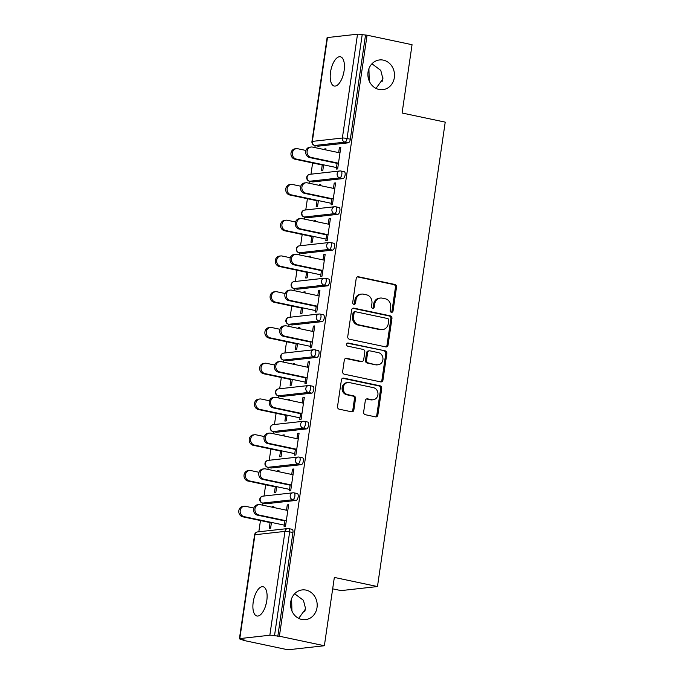 <?xml version="1.0" encoding="UTF-8"?>
<svg xmlns="http://www.w3.org/2000/svg" width="684" height="684" viewBox="0 0 684 684"><rect width="100%" height="100%" fill="white"/><g stroke="black" fill="none" stroke-linecap="round" stroke-linejoin="round"><path stroke-width="1.03" d="M379.056 89.476A14.954 13.295 -96.4 0 1 367.881 74.146A14.954 13.295 -96.4 0 1 379.534 59.944A14.954 13.295 -96.4 0 1 383.331 60.132A14.954 13.295 -96.4 0 1 394.514 75.462A14.954 13.295 -96.4 0 1 382.852 89.664A14.954 13.295 -96.4 0 1 379.056 89.476M342.958 75.736L343.907 71.871M301.738 619.447A14.954 13.295 -96.4 0 1 290.563 604.117A14.954 13.295 -96.4 0 1 302.225 589.916A14.954 13.295 -96.4 0 1 306.022 590.104A14.954 13.295 -96.4 0 1 317.196 605.434A14.954 13.295 -96.4 0 1 305.534 619.636A14.954 13.295 -96.4 0 1 301.738 619.447M265.649 605.708L266.598 601.843M391.393 312.314A1.607 1.428 83.6 0 0 393.035 311.04L396.515 287.135A2.291 2.043 83.6 0 0 394.83 284.458L358.536 276.781A2.291 2.043 83.6 0 0 356.193 278.602L352.705 302.508A1.607 1.428 83.6 0 0 355.526 303.106L355.979 300.011A7.336 6.524 83.6 0 1 361.622 294.086A7.336 6.524 83.6 0 1 363.486 294.18L366.504 294.821A7.336 6.524 83.6 0 1 371.908 303.38L371.455 306.475A1.607 1.428 83.6 0 0 374.276 307.073L374.729 303.978A7.336 6.524 83.6 0 1 380.372 298.053A7.336 6.524 83.6 0 1 382.236 298.147L385.254 298.78A7.336 6.524 83.6 0 1 390.658 307.347L390.205 310.442A1.607 1.428 83.6 0 0 391.393 312.314M391.257 312.28A1.607 1.428 83.6 0 0 391.966 311.16L395.455 287.254A2.291 2.043 83.6 0 0 393.77 284.578L357.476 276.9A2.291 2.043 83.6 0 0 357.433 276.892M353.756 304.346A1.607 1.428 83.6 0 0 354.466 303.226L354.919 300.131L355.979 300.011M372.506 308.313A1.607 1.428 83.6 0 0 373.216 307.193L373.669 304.098L374.729 303.978M291.606 598.611L291.931 611.017M298.677 618.37L305.62 608.828L303.439 600.33L294.633 593.763M305.714 607.914A14.954 6.558 -78.1 0 0 304.765 611.77M368.924 68.639L369.24 81.045M375.995 88.398L382.929 78.857L380.757 70.358L371.951 63.792M383.023 77.942A14.954 6.558 -78.1 0 0 382.082 81.798M266.794 600.62A14.954 6.558 -78.1 0 0 263.101 586.752A14.954 6.558 -78.1 0 0 253.208 602.134A14.954 6.558 -78.1 0 0 256.91 616.002A14.954 6.558 -78.1 0 0 266.794 600.62M344.112 70.649A14.954 6.558 -78.1 0 0 340.41 56.781A14.954 6.558 -78.1 0 0 330.526 72.162A14.954 6.558 -78.1 0 0 334.228 86.03A14.954 6.558 -78.1 0 0 344.112 70.649M363.64 412.042A2.291 2.043 83.6 0 0 365.333 414.718L375.516 416.872A2.291 2.043 83.6 0 0 377.859 415.043L381.732 388.495A2.291 2.043 83.6 0 0 380.039 385.819L343.753 378.141A2.291 2.043 83.6 0 0 341.41 379.971L337.537 406.518A2.291 2.043 83.6 0 0 339.221 409.194L351.525 411.794A2.291 2.043 83.6 0 0 353.867 409.972L355.526 398.61A2.291 2.043 83.6 0 0 353.833 395.933L347.737 394.642A6.13 5.455 83.6 0 1 343.154 388.35A6.13 5.455 83.6 0 1 347.934 382.527A6.13 5.455 83.6 0 1 349.49 382.604L373.387 387.657A6.13 5.455 83.6 0 1 377.97 393.95A6.13 5.455 83.6 0 1 373.182 399.772A6.13 5.455 83.6 0 1 371.626 399.695L367.641 398.858A2.291 2.043 83.6 0 0 365.299 400.679L363.64 412.042M367.069 35.192L412.05 44.708L402.089 113.014L445.224 122.137L377.474 586.547L334.339 577.424L324.37 645.739L279.388 636.223L367.069 35.192L362.195 34.67L347.044 138.51L350.328 139.211L365.478 35.371M385.725 346.891A2.291 2.043 83.6 0 0 388.067 345.069L391.941 318.522A2.291 2.043 83.6 0 0 390.248 315.846L353.961 308.168A2.291 2.043 83.6 0 0 351.619 309.989L347.746 336.545A2.291 2.043 83.6 0 0 349.43 339.221L385.725 346.891M386.836 353.508L382.963 380.056A2.291 2.043 83.6 0 1 380.62 381.886L344.326 374.208A2.291 2.043 83.6 0 1 342.641 371.532L344.291 360.169A2.291 2.043 83.6 0 1 346.643 358.348L361.357 361.46A2.291 2.043 83.6 0 0 363.7 359.63L364.803 352.098A2.291 2.043 83.6 0 0 363.118 349.421L347.788 346.181A1.607 1.428 83.6 0 1 348.25 343.026L385.143 350.832A2.291 2.043 83.6 0 1 386.836 353.508L385.776 353.628L381.903 380.176L382.963 380.056M332.672 588.839L341.077 590.608L377.474 586.547M327.482 37.552L312.34 141.391A3.505 0.453 8.3 0 0 311.947 141.537L327.097 37.697A3.505 0.453 8.3 0 1 327.482 37.552L357.518 34.2A3.505 0.453 8.3 0 1 362.195 34.67M324.37 645.739L287.973 649.8L242.991 640.284L243.059 639.788M279.388 636.223L274.506 635.71A3.505 0.453 -171.7 0 0 269.838 635.231L239.802 638.582A3.505 0.453 -171.7 0 0 239.417 638.728A3.505 0.453 -171.7 0 0 241.29 639.412L244.581 640.113L242.991 640.284M258.817 531.784L260.459 520.55M262.699 505.177L262.989 503.167M264.033 496.028L265.674 484.785M267.914 469.421L268.205 467.403M269.248 460.264L270.89 449.029M273.13 433.656L273.429 431.647M274.464 424.507L276.105 413.273M278.345 397.9L278.644 395.882M279.688 388.743L281.321 377.508M283.569 362.144L283.86 360.126M284.903 352.987L286.536 341.752M288.785 326.379L289.076 324.37M290.119 317.231L291.76 305.996M294 290.623L294.291 288.605M295.334 281.466L296.976 270.231M299.216 254.858L299.507 252.849M300.55 245.71L302.191 234.475M304.431 219.102L304.722 217.093M305.765 209.945L307.407 198.711M309.647 183.346L309.946 181.328M310.981 174.189L312.622 162.954M314.862 147.582L315.162 145.572M325.9 149.24L324.584 148.958L325.96 148.804L325.806 149.899M340.76 147.582L339.444 147.299L340.82 147.145L337.639 168.922L336.263 169.076L337.161 162.929M322.241 164.989L321.403 170.735L322.788 170.581L323.626 164.835M324.584 148.958L324.49 149.616M339.444 147.299L338.666 152.618M297.07 493.54A3.505 1.539 101.9 0 1 297.292 493.549A3.505 1.539 101.9 0 1 298.164 496.806A3.505 1.539 101.9 0 1 296.069 500.414L266.033 503.775A3.505 1.539 101.9 0 1 265.811 503.757A3.505 1.539 101.9 0 1 265.606 503.68M291.854 529.305A3.505 1.539 101.9 0 1 292.077 529.313A3.505 1.539 101.9 0 1 292.949 532.562L289.657 531.87L274.506 635.71M277.798 636.402L292.949 532.562M350.328 139.211A3.505 1.539 101.9 0 1 348.233 142.828L318.205 146.179A3.505 1.539 101.9 0 1 317.983 146.171A3.505 1.539 101.9 0 1 317.769 146.085M275.293 486.82L274.455 492.574L275.832 492.42L276.669 486.666M278.85 471.729L279.012 470.643L277.636 470.797L277.533 471.456M291.717 474.448L292.487 469.139L293.872 468.985L290.691 490.761L289.315 490.915L290.213 484.768M307.501 422.019A3.505 1.539 101.9 0 1 307.732 422.037A3.505 1.539 101.9 0 1 308.595 425.286A3.505 1.539 101.9 0 1 306.5 428.902L276.473 432.254A3.505 1.539 101.9 0 1 276.242 432.245A3.505 1.539 101.9 0 1 276.037 432.16M285.724 415.308L284.886 421.053L286.271 420.899L287.109 415.154M289.289 400.208L289.443 399.123L288.067 399.276L287.973 399.935M302.148 402.936L302.926 397.618L304.303 397.464L301.122 419.241L299.746 419.395L300.644 413.247M317.94 350.507A3.505 1.539 101.9 0 1 318.163 350.516A3.505 1.539 101.9 0 1 319.026 353.765A3.505 1.539 101.9 0 1 316.931 357.381L286.904 360.733A3.505 1.539 101.9 0 1 286.682 360.724A3.505 1.539 101.9 0 1 286.468 360.639M296.163 343.787L295.326 349.533L296.702 349.379L297.54 343.633M299.72 328.696L299.883 327.602L298.498 327.756L298.404 328.414M312.579 331.415L313.358 326.097L314.734 325.943L311.562 347.72L310.177 347.874L311.075 341.726M328.371 278.986A3.505 1.539 101.9 0 1 328.594 278.995A3.505 1.539 101.9 0 1 329.466 282.244A3.505 1.539 101.9 0 1 327.371 285.861L297.335 289.212A3.505 1.539 101.9 0 1 297.113 289.204A3.505 1.539 101.9 0 1 296.907 289.127M306.594 272.266L305.757 278.012L307.133 277.858L307.971 272.112M310.151 257.175L310.314 256.081L308.929 256.235L308.835 256.893M323.01 259.894L323.788 254.576L325.165 254.422L321.993 276.199L320.616 276.353L321.506 270.214M338.802 207.466A3.505 1.539 101.9 0 1 339.025 207.474A3.505 1.539 101.9 0 1 339.897 210.723A3.505 1.539 101.9 0 1 337.802 214.34L307.766 217.692A3.505 1.539 101.9 0 1 307.543 217.683A3.505 1.539 101.9 0 1 307.338 217.606M317.025 200.745L316.188 206.5L317.573 206.346L318.411 200.592M320.582 185.655L320.745 184.569L319.368 184.723L319.266 185.381M333.45 188.374L334.219 183.064L335.605 182.91L332.424 204.687L331.047 204.841L331.945 198.693M344.018 171.71A3.505 1.539 101.9 0 1 344.249 171.718A3.505 1.539 101.9 0 1 345.112 174.967A3.505 1.539 101.9 0 1 343.017 178.584L312.99 181.935A3.505 1.539 101.9 0 1 312.759 181.927A3.505 1.539 101.9 0 1 312.554 181.841M328.234 224.138L329.004 218.82L330.389 218.666L327.208 240.443L325.832 240.597L326.73 234.45M311.81 236.51L310.972 242.256L312.349 242.102L313.187 236.356M315.367 221.419L315.529 220.325L314.153 220.479L314.05 221.137M333.587 243.222A3.505 1.539 101.9 0 1 333.809 243.239A3.505 1.539 101.9 0 1 334.681 246.488A3.505 1.539 101.9 0 1 332.586 250.105L302.55 253.456A3.505 1.539 101.9 0 1 302.328 253.448A3.505 1.539 101.9 0 1 302.123 253.362M317.795 295.65L318.573 290.341L319.95 290.187L316.777 311.964L315.392 312.118L316.29 305.97M301.379 308.031L300.541 313.776L301.918 313.623L302.756 307.877M304.936 292.932L305.098 291.846L303.713 292L303.619 292.658M323.156 314.743A3.505 1.539 101.9 0 1 323.378 314.751A3.505 1.539 101.9 0 1 324.242 318.009A3.505 1.539 101.9 0 1 322.155 321.625L292.119 324.977A3.505 1.539 101.9 0 1 291.897 324.96A3.505 1.539 101.9 0 1 291.692 324.883M307.364 367.171L308.142 361.862L309.519 361.708L306.338 383.485L304.961 383.638L305.859 377.491M290.948 379.543L290.101 385.297L291.487 385.135L292.325 379.389M294.505 364.452L294.659 363.366L293.282 363.52L293.188 364.179M312.725 386.263A3.505 1.539 101.9 0 1 312.947 386.272A3.505 1.539 101.9 0 1 313.811 389.521A3.505 1.539 101.9 0 1 311.716 393.138L281.688 396.489A3.505 1.539 101.9 0 1 281.466 396.481A3.505 1.539 101.9 0 1 281.252 396.404M296.933 438.692L297.702 433.374L299.088 433.22L295.907 454.997L294.53 455.151L295.428 449.003M280.508 451.064L279.671 456.809L281.056 456.656L281.893 450.91M284.065 435.973L284.228 434.879L282.851 435.033L282.748 435.691M302.285 457.784A3.505 1.539 101.9 0 1 302.508 457.793A3.505 1.539 101.9 0 1 303.38 461.042A3.505 1.539 101.9 0 1 301.285 464.658L271.249 468.01A3.505 1.539 101.9 0 1 271.026 468.001A3.505 1.539 101.9 0 1 270.821 467.924M286.493 510.213L287.271 504.895L288.648 504.741L285.476 526.518L284.099 526.671L284.989 520.524M270.077 522.585L269.239 528.33L270.616 528.176L271.454 522.431M273.634 507.494L273.797 506.399L272.412 506.553L272.317 507.212M319.368 184.723L320.685 184.996M334.219 183.064L335.536 183.338M314.153 220.479L315.469 220.761M329.004 218.82L330.321 219.102M308.929 256.235L310.245 256.517M323.788 254.576L325.105 254.858M303.713 292L305.03 292.273M318.573 290.341L319.89 290.614M298.498 327.756L299.814 328.038M313.358 326.097L314.674 326.379M293.282 363.52L294.599 363.794M308.142 361.862L309.459 362.135M288.067 399.276L289.383 399.55M302.926 397.618L304.243 397.9M282.851 435.033L284.168 435.315M297.702 433.374L299.019 433.656M277.636 470.797L278.952 471.071M292.487 469.139L293.804 469.412M272.412 506.553L273.728 506.835M287.271 504.895L288.588 505.177M380.372 298.053L379.312 298.173A7.336 6.524 83.6 0 0 373.669 304.098M361.622 294.086L360.553 294.206A7.336 6.524 83.6 0 0 354.919 300.131M385.767 346.899A2.291 2.043 83.6 0 0 387.007 345.189L390.88 318.641A2.291 2.043 83.6 0 0 389.187 315.965L352.901 308.287A2.291 2.043 83.6 0 0 352.858 308.279M388.751 320.394A1.607 1.428 83.6 0 0 387.572 318.522L355.714 311.784A1.607 1.428 83.6 0 0 354.073 313.067L353.602 316.324A7.336 6.524 83.6 0 0 359.006 324.891L380.774 329.5A7.336 6.524 83.6 0 0 382.638 329.585A7.336 6.524 83.6 0 0 388.281 323.66L388.751 320.394M355.312 311.767L354.252 311.887A1.607 1.428 83.6 0 0 353.012 313.187L354.073 313.067M382.638 329.585L381.578 329.705A7.336 6.524 83.6 0 1 379.714 329.611L357.937 325.011A7.336 6.524 83.6 0 1 352.542 316.444L353.012 313.187M380.663 381.894A2.291 2.043 83.6 0 0 381.903 380.176M361.939 361.485L360.878 361.605A2.291 2.043 83.6 0 1 360.297 361.571L345.582 358.459A2.291 2.043 83.6 0 0 345.54 358.45M347.335 343.18L385.143 350.832M376.627 364.683A6.13 5.455 83.6 0 0 378.192 364.76A6.13 5.455 83.6 0 0 382.972 358.938A6.13 5.455 83.6 0 0 378.389 352.645L369.967 350.866A2.291 2.043 83.6 0 0 367.624 352.696L366.521 360.229A2.291 2.043 83.6 0 0 368.214 362.905L375.567 364.803A6.13 5.455 83.6 0 0 377.132 364.88L378.192 364.76M369.386 350.841L368.325 350.96A2.291 2.043 83.6 0 0 366.564 352.807L367.624 352.696M375.567 364.803L367.154 363.024A2.291 2.043 83.6 0 1 365.461 360.348L366.564 352.807M385.776 353.628A2.291 2.043 83.6 0 0 384.083 350.952M373.182 399.772L372.122 399.892A6.13 5.455 83.6 0 1 370.566 399.815L366.581 398.969A2.291 2.043 83.6 0 0 366.538 398.96M347.934 382.527L346.873 382.647A6.13 5.455 83.6 0 0 342.086 388.469A6.13 5.455 83.6 0 0 346.677 394.762L347.737 394.642M351.567 411.802A2.291 2.043 83.6 0 0 352.807 410.092L354.457 398.729A2.291 2.043 83.6 0 0 352.773 396.053L346.677 394.762M375.559 416.881A2.291 2.043 83.6 0 0 376.798 415.162L380.672 388.615A2.291 2.043 83.6 0 0 378.979 385.938L342.693 378.261A2.291 2.043 83.6 0 0 342.65 378.252M296.249 159.047L294.872 159.201A5.258 4.677 -96.4 0 1 290.939 153.815A5.258 4.677 -96.4 0 1 295.043 148.821L296.42 148.667A5.258 4.677 83.6 0 0 292.325 153.661A5.258 4.677 83.6 0 0 296.249 159.047L336.485 167.554M305.979 150.471L297.754 148.736A5.258 4.677 83.6 0 0 296.42 148.667M294.872 159.201L323.558 165.272M339.982 152.891L312.511 147.086A5.258 4.677 83.6 0 0 311.169 147.017A5.258 4.677 83.6 0 0 307.073 152.01A5.258 4.677 83.6 0 0 311.006 157.397L309.621 157.551A5.258 4.677 -96.4 0 1 305.697 152.164A5.258 4.677 -96.4 0 1 309.792 147.171L311.169 147.017M337.092 163.365L309.621 157.551M338.477 163.211L311.006 157.397M291.033 194.803L289.657 194.957A5.258 4.677 -96.4 0 1 285.724 189.571A5.258 4.677 -96.4 0 1 289.828 184.577L291.204 184.423A5.258 4.677 83.6 0 0 287.109 189.417A5.258 4.677 83.6 0 0 291.033 194.803L331.27 203.31M300.763 186.228L292.538 184.492A5.258 4.677 83.6 0 0 291.204 184.423M289.657 194.957L318.342 201.028M285.818 230.568L284.441 230.722A5.258 4.677 -96.4 0 1 280.508 225.327A5.258 4.677 -96.4 0 1 284.612 220.342L285.989 220.188A5.258 4.677 83.6 0 0 281.893 225.173A5.258 4.677 83.6 0 0 285.818 230.568L326.054 239.075M295.548 221.992L287.323 220.248A5.258 4.677 83.6 0 0 285.989 220.188M284.441 230.722L313.127 236.784M280.602 266.324L279.226 266.478A5.258 4.677 -96.4 0 1 275.293 261.091A5.258 4.677 -96.4 0 1 279.388 256.098L280.773 255.944A5.258 4.677 83.6 0 0 276.669 260.937A5.258 4.677 83.6 0 0 280.602 266.324L320.839 274.831M290.324 257.748L282.107 256.013A5.258 4.677 83.6 0 0 280.773 255.944M279.226 266.478L307.911 272.548M275.387 302.089L274.002 302.243A5.258 4.677 -96.4 0 1 270.077 296.847A5.258 4.677 -96.4 0 1 274.173 291.854L275.558 291.7A5.258 4.677 83.6 0 0 271.454 296.694A5.258 4.677 83.6 0 0 275.387 302.089L315.615 310.596M285.108 293.504L276.892 291.769A5.258 4.677 83.6 0 0 275.558 291.7M274.002 302.243L302.696 308.304M270.171 337.845L268.786 337.999A5.258 4.677 -96.4 0 1 264.862 332.612A5.258 4.677 -96.4 0 1 268.957 327.619L270.342 327.465A5.258 4.677 83.6 0 0 266.238 332.458A5.258 4.677 83.6 0 0 270.171 337.845L310.399 346.352M279.893 329.269L271.676 327.525A5.258 4.677 83.6 0 0 270.342 327.465M268.786 337.999L297.48 344.061M334.767 188.656L307.296 182.842A5.258 4.677 83.6 0 0 305.953 182.782A5.258 4.677 83.6 0 0 301.858 187.767A5.258 4.677 83.6 0 0 305.791 193.162L304.406 193.315A5.258 4.677 -96.4 0 1 300.481 187.92A5.258 4.677 -96.4 0 1 304.577 182.936L305.953 182.782M331.877 199.121L304.406 193.315M333.262 198.967L305.791 193.162M329.551 224.412L302.072 218.606A5.258 4.677 83.6 0 0 300.738 218.538A5.258 4.677 83.6 0 0 296.642 223.531A5.258 4.677 83.6 0 0 300.567 228.918L299.19 229.072A5.258 4.677 -96.4 0 1 295.257 223.685A5.258 4.677 -96.4 0 1 299.361 218.692L300.738 218.538M326.661 234.886L299.19 229.072M328.046 234.732L300.567 228.918M324.327 260.176L296.856 254.362A5.258 4.677 83.6 0 0 295.522 254.294A5.258 4.677 83.6 0 0 291.427 259.287A5.258 4.677 83.6 0 0 295.351 264.682L293.975 264.836A5.258 4.677 -96.4 0 1 290.042 259.441A5.258 4.677 -96.4 0 1 294.146 254.448L295.522 254.294M321.446 270.642L293.975 264.836M322.822 270.488L295.351 264.682M319.112 295.933L291.641 290.119A5.258 4.677 83.6 0 0 290.307 290.059A5.258 4.677 83.6 0 0 286.211 295.052A5.258 4.677 83.6 0 0 290.136 300.438L288.759 300.592A5.258 4.677 -96.4 0 1 284.826 295.206A5.258 4.677 -96.4 0 1 288.93 290.213L290.307 290.059M316.23 306.398L288.759 300.592M317.607 306.244L290.136 300.438M313.896 331.689L286.425 325.883A5.258 4.677 83.6 0 0 285.091 325.815A5.258 4.677 83.6 0 0 280.987 330.808A5.258 4.677 83.6 0 0 284.92 336.195L283.544 336.348A5.258 4.677 -96.4 0 1 279.611 330.962A5.258 4.677 -96.4 0 1 283.706 325.969L285.091 325.815M311.015 342.162L283.544 336.348M312.391 342.009L284.92 336.195M264.956 373.601L263.571 373.755A5.258 4.677 -96.4 0 1 259.646 368.368A5.258 4.677 -96.4 0 1 263.742 363.375L265.118 363.221A5.258 4.677 83.6 0 0 261.023 368.214A5.258 4.677 83.6 0 0 264.956 373.601L305.184 382.108M274.677 365.025L266.461 363.289A5.258 4.677 83.6 0 0 265.118 363.221M263.571 373.755L292.256 379.825M308.681 367.453L281.209 361.639A5.258 4.677 83.6 0 0 279.876 361.579A5.258 4.677 83.6 0 0 275.772 366.564A5.258 4.677 83.6 0 0 279.705 371.959L278.32 372.113A5.258 4.677 -96.4 0 1 274.395 366.718A5.258 4.677 -96.4 0 1 278.491 361.733L279.876 361.579M305.799 377.919L278.32 372.113M307.176 377.765L279.705 371.959M259.732 409.365L258.355 409.519A5.258 4.677 -96.4 0 1 254.422 404.124A5.258 4.677 -96.4 0 1 258.526 399.14L259.903 398.977A5.258 4.677 83.6 0 0 255.807 403.97A5.258 4.677 83.6 0 0 259.732 409.365L299.968 417.873M269.462 400.79L261.237 399.046A5.258 4.677 83.6 0 0 259.903 398.977M258.355 409.519L287.041 415.581M303.465 403.209L275.994 397.404A5.258 4.677 83.6 0 0 274.652 397.336A5.258 4.677 83.6 0 0 270.556 402.329A5.258 4.677 83.6 0 0 274.489 407.715L273.104 407.869A5.258 4.677 -96.4 0 1 269.18 402.483A5.258 4.677 -96.4 0 1 273.275 397.489L274.652 397.336M300.575 413.683L273.104 407.869M301.96 413.529L274.489 407.715M254.516 445.122L253.14 445.275A5.258 4.677 -96.4 0 1 249.207 439.889A5.258 4.677 -96.4 0 1 253.311 434.896L254.687 434.742A5.258 4.677 83.6 0 0 250.592 439.735A5.258 4.677 83.6 0 0 254.516 445.122L294.753 453.629M264.246 436.546L256.021 434.81A5.258 4.677 83.6 0 0 254.687 434.742M253.14 445.275L281.825 451.346M298.25 438.974L270.779 433.16A5.258 4.677 83.6 0 0 269.436 433.092A5.258 4.677 83.6 0 0 265.341 438.085A5.258 4.677 83.6 0 0 269.274 443.471L267.889 443.625A5.258 4.677 -96.4 0 1 263.964 438.239A5.258 4.677 -96.4 0 1 268.06 433.246L269.436 433.092M295.36 449.439L267.889 443.625M296.745 449.285L269.274 443.471M249.301 480.878L247.924 481.032A5.258 4.677 -96.4 0 1 243.991 475.645A5.258 4.677 -96.4 0 1 248.095 470.652L249.472 470.498A5.258 4.677 83.6 0 0 245.376 475.491A5.258 4.677 83.6 0 0 249.301 480.878L289.537 489.393M259.031 472.302L250.806 470.566A5.258 4.677 83.6 0 0 249.472 470.498M247.924 481.032L276.61 487.102M293.034 474.73L265.554 468.916A5.258 4.677 83.6 0 0 264.221 468.856A5.258 4.677 83.6 0 0 260.125 473.85A5.258 4.677 83.6 0 0 264.05 479.236L262.673 479.39A5.258 4.677 -96.4 0 1 258.74 474.003A5.258 4.677 -96.4 0 1 262.844 469.01L264.221 468.856M290.144 485.195L262.673 479.39M291.529 485.041L264.05 479.236M244.085 516.642L242.709 516.796A5.258 4.677 -96.4 0 1 238.776 511.41A5.258 4.677 -96.4 0 1 242.871 506.416L244.256 506.263A5.258 4.677 83.6 0 0 240.152 511.247A5.258 4.677 83.6 0 0 244.085 516.642L284.322 525.15M253.807 508.067L245.59 506.322A5.258 4.677 83.6 0 0 244.256 506.263M242.709 516.796L271.394 522.858M287.81 510.486L260.339 504.681A5.258 4.677 83.6 0 0 259.005 504.612A5.258 4.677 83.6 0 0 254.91 509.606A5.258 4.677 83.6 0 0 258.834 514.992L257.458 515.146A5.258 4.677 -96.4 0 1 253.525 509.76A5.258 4.677 -96.4 0 1 257.629 504.766L259.005 504.612M284.929 520.96L257.458 515.146M286.305 520.806L258.834 514.992M391.966 311.16L393.035 311.04M354.466 303.226L355.526 303.106M373.216 307.193L374.276 307.073M348.233 142.828L344.95 142.127L314.914 145.478A3.505 3.121 83.6 0 1 312.34 141.391L342.368 138.04L357.518 34.2M342.368 138.04A3.505 0.453 8.3 0 1 347.044 138.51A3.505 1.539 101.9 0 1 344.95 142.127A3.505 3.121 83.6 0 1 342.368 138.04M269.838 635.231L284.989 531.391L254.952 534.743L239.802 638.582M292.077 529.313L288.793 528.612A3.505 1.539 -78.1 0 1 289.657 531.87A3.505 0.453 -171.7 0 0 284.989 531.391A3.505 3.121 -96.4 0 1 287.682 528.561L257.646 531.913A3.505 3.121 -96.4 0 0 254.952 534.743A3.505 0.453 -171.7 0 0 254.568 534.888L239.417 638.728M317.983 146.171L314.691 145.47A3.505 1.539 -78.1 0 0 314.914 145.478L318.205 146.179M343.017 178.584L339.734 177.891A3.505 1.539 101.9 0 0 341.829 174.275A3.505 1.539 -78.1 0 0 340.957 171.026A3.505 1.539 -78.1 0 0 340.735 171.009A3.505 3.121 -96.4 0 0 339.845 170.966L309.809 174.317A3.505 3.505 0 0 0 309.476 181.234A3.505 1.539 -78.1 0 0 309.698 181.243L312.99 181.935M309.809 174.317A3.505 3.121 -96.4 0 0 307.116 177.147A3.505 3.121 83.6 0 0 309.698 181.243L339.734 177.891A3.505 3.121 83.6 0 1 337.152 173.796A3.505 3.121 -96.4 0 1 339.845 170.966A3.505 3.505 0 0 1 340.957 171.026L344.249 171.718M337.802 214.34L334.519 213.647L304.483 216.999L307.766 217.692M332.586 250.105L329.295 249.412L299.267 252.764L302.55 253.456M327.371 285.861L324.079 285.168L294.052 288.52L297.335 289.212M322.155 321.625L318.864 320.924L288.836 324.276L292.119 324.977M316.931 357.381L313.648 356.689L283.612 360.041L286.904 360.733M311.716 393.138L308.433 392.445L278.397 395.797L281.688 396.489M306.5 428.902L303.217 428.201L273.181 431.561L276.473 432.254M301.285 464.658L298.002 463.966L267.966 467.317L271.249 468.01M296.069 500.414L292.778 499.722L262.75 503.073L266.033 503.775M339.025 207.474L335.741 206.782A3.505 3.505 0 0 0 334.63 206.73A3.505 3.121 -96.4 0 0 331.937 209.56A3.505 3.121 83.6 0 0 334.519 213.647A3.505 1.539 101.9 0 0 336.605 210.031A3.505 1.539 -78.1 0 0 335.741 206.782A3.505 1.539 -78.1 0 0 335.519 206.773A3.505 3.121 -96.4 0 0 334.63 206.73L304.594 210.082A3.505 3.505 0 0 0 304.26 216.99A3.505 1.539 -78.1 0 0 304.483 216.999A3.505 3.121 83.6 0 1 301.901 212.912A3.505 3.121 -96.4 0 1 304.594 210.082M333.809 243.239L330.526 242.538A3.505 3.505 0 0 0 329.414 242.487A3.505 3.121 -96.4 0 0 326.721 245.317A3.505 3.121 83.6 0 0 329.295 249.412A3.505 1.539 101.9 0 0 331.389 245.795A3.505 1.539 -78.1 0 0 330.526 242.538A3.505 1.539 -78.1 0 0 330.304 242.529A3.505 3.121 -96.4 0 0 329.414 242.487L299.378 245.838A3.505 3.505 0 0 0 299.045 252.747A3.505 1.539 -78.1 0 0 299.267 252.764A3.505 3.121 83.6 0 1 296.685 248.668A3.505 3.121 -96.4 0 1 299.378 245.838M328.594 278.995L325.31 278.303A3.505 3.505 0 0 0 324.199 278.243A3.505 3.121 -96.4 0 0 321.506 281.081A3.505 3.121 83.6 0 0 324.079 285.168A3.505 1.539 101.9 0 0 326.174 281.551A3.505 1.539 -78.1 0 0 325.31 278.303A3.505 1.539 -78.1 0 0 325.088 278.294A3.505 3.121 -96.4 0 0 324.199 278.243L294.163 281.603A3.505 3.505 0 0 0 293.829 288.511A3.505 1.539 -78.1 0 0 294.052 288.52A3.505 3.121 83.6 0 1 291.469 284.433A3.505 3.121 -96.4 0 1 294.163 281.603M323.378 314.751L320.095 314.059A3.505 3.505 0 0 0 318.975 314.007A3.505 3.121 -96.4 0 0 316.282 316.837A3.505 3.121 83.6 0 0 318.864 320.924A3.505 1.539 101.9 0 0 320.958 317.308A3.505 1.539 -78.1 0 0 320.095 314.059A3.505 1.539 -78.1 0 0 319.873 314.05A3.505 3.121 -96.4 0 0 318.975 314.007L288.947 317.359A3.505 3.505 0 0 0 288.605 324.267A3.505 1.539 -78.1 0 0 288.836 324.276A3.505 3.121 83.6 0 1 286.254 320.189A3.505 3.121 -96.4 0 1 288.947 317.359M318.163 350.516L314.879 349.823A3.505 3.505 0 0 0 313.759 349.763A3.505 3.121 -96.4 0 0 311.066 352.593A3.505 3.121 83.6 0 0 313.648 356.689A3.505 1.539 101.9 0 0 315.743 353.072A3.505 1.539 -78.1 0 0 314.879 349.823A3.505 1.539 -78.1 0 0 314.649 349.806A3.505 3.121 -96.4 0 0 313.759 349.763L283.732 353.115A3.505 3.505 0 0 0 283.39 360.032A3.505 1.539 -78.1 0 0 283.612 360.041A3.505 3.121 83.6 0 1 281.038 355.945A3.505 3.121 -96.4 0 1 283.732 353.115M312.947 386.272L309.655 385.579A3.505 3.505 0 0 0 308.544 385.528A3.505 3.121 -96.4 0 0 305.851 388.358A3.505 3.121 83.6 0 0 308.433 392.445A3.505 1.539 101.9 0 0 310.527 388.828A3.505 1.539 -78.1 0 0 309.655 385.579A3.505 1.539 -78.1 0 0 309.433 385.571A3.505 3.121 -96.4 0 0 308.544 385.528L278.516 388.88A3.505 3.505 0 0 0 278.174 395.788A3.505 1.539 -78.1 0 0 278.397 395.797A3.505 3.121 83.6 0 1 275.823 391.71A3.505 3.121 -96.4 0 1 278.516 388.88M307.732 422.037L304.44 421.335A3.505 3.505 0 0 0 303.328 421.284A3.505 3.121 -96.4 0 0 300.635 424.114A3.505 3.121 83.6 0 0 303.217 428.201A3.505 1.539 101.9 0 0 305.312 424.584A3.505 1.539 -78.1 0 0 304.44 421.335A3.505 1.539 -78.1 0 0 304.218 421.327A3.505 3.121 -96.4 0 0 303.328 421.284L273.292 424.636A3.505 3.505 0 0 0 272.959 431.544A3.505 1.539 -78.1 0 0 273.181 431.561A3.505 3.121 83.6 0 1 270.599 427.466A3.505 3.121 -96.4 0 1 273.292 424.636M302.508 457.793L299.224 457.1A3.505 3.505 0 0 0 298.113 457.04A3.505 3.121 -96.4 0 0 295.42 459.87A3.505 3.121 83.6 0 0 298.002 463.966A3.505 1.539 101.9 0 0 300.088 460.349A3.505 1.539 -78.1 0 0 299.224 457.1A3.505 1.539 -78.1 0 0 299.002 457.092A3.505 3.121 -96.4 0 0 298.113 457.04L268.077 460.392A3.505 3.505 0 0 0 267.743 467.309A3.505 1.539 -78.1 0 0 267.966 467.317A3.505 3.121 83.6 0 1 265.383 463.23A3.505 3.121 -96.4 0 1 268.077 460.392M297.292 493.549L294.009 492.856A3.505 3.505 0 0 0 292.897 492.805A3.505 3.121 -96.4 0 0 290.204 495.635A3.505 3.121 83.6 0 0 292.778 499.722A3.505 1.539 101.9 0 0 294.872 496.105A3.505 1.539 -78.1 0 0 294.009 492.856A3.505 1.539 -78.1 0 0 293.787 492.848A3.505 3.121 -96.4 0 0 292.897 492.805L262.861 496.156A3.505 3.505 0 0 0 262.528 503.065A3.505 1.539 -78.1 0 0 262.75 503.073A3.505 3.121 83.6 0 1 260.168 498.987A3.505 3.121 -96.4 0 1 262.861 496.156M288.793 528.612A3.505 1.539 -78.1 0 0 288.571 528.604A3.505 3.121 -96.4 0 0 287.682 528.561A3.505 3.505 0 0 1 288.793 528.612M357.476 276.9L358.536 276.781M393.77 284.578L394.83 284.458M395.455 287.254L396.515 287.135M352.901 308.287L353.961 308.168M389.187 315.965L390.248 315.846M390.88 318.641L391.941 318.522M387.007 345.189L388.067 345.069M352.542 316.444L353.602 316.324M357.937 325.011L359.006 324.891M379.714 329.611L380.774 329.5M345.582 358.459L346.643 358.348M360.297 361.571L361.357 361.46M347.446 343.12L348.25 343.026M365.461 360.348L366.521 360.229M367.154 363.024L368.214 362.905M366.581 398.969L367.641 398.858M370.566 399.815L371.626 399.695M352.773 396.053L353.833 395.933M354.457 398.729L355.526 398.61M352.807 410.092L353.867 409.972M342.693 378.261L343.753 378.141M378.979 385.938L380.039 385.819M380.672 388.615L381.732 388.495M376.798 415.162L377.859 415.043M311.947 141.537A3.505 3.505 0 0 0 314.691 145.47M312.759 181.927L309.476 181.234M307.543 217.683L304.26 216.99M302.328 253.448L299.045 252.747M297.113 289.204L293.829 288.511M291.897 324.96L288.605 324.267M286.682 360.724L283.39 360.032M281.466 396.481L278.174 395.788M276.242 432.245L272.959 431.544M271.026 468.001L267.743 467.309M265.811 503.757L262.528 503.065M257.646 531.913A3.505 3.505 0 0 0 254.568 534.888"/></g></svg>

